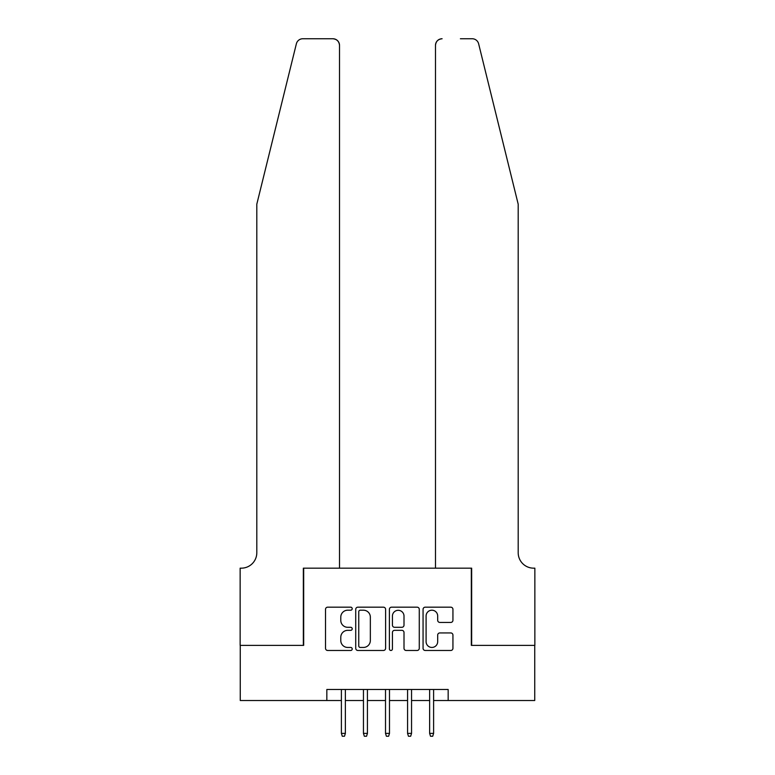 <?xml version="1.0" encoding="UTF-8"?>
<svg xmlns="http://www.w3.org/2000/svg" width="775" height="775" viewBox="0 0 775 775"><rect width="100%" height="100%" fill="white"/><g stroke="black" fill="none" stroke-linecap="round" stroke-linejoin="round"><path stroke-width="1.16" d="M352.208 608.685A1.511 1.511 0 0 0 350.688 607.174L327.689 607.174A2.17 2.17 0 0 0 325.519 609.334L325.519 648.307A2.17 2.17 0 0 0 327.689 650.477L350.688 650.477A1.511 1.511 0 0 0 352.208 648.956A1.511 1.511 0 0 0 350.688 647.445L347.713 647.445A6.927 6.927 0 0 1 340.787 640.518L340.787 637.263A6.927 6.927 0 0 1 347.713 630.337L350.688 630.337A1.511 1.511 0 0 0 352.208 628.825A1.511 1.511 0 0 0 350.688 627.304L347.713 627.304A6.927 6.927 0 0 1 340.787 620.378L340.787 617.132A6.927 6.927 0 0 1 347.713 610.206L350.688 610.206A1.511 1.511 0 0 0 352.208 608.685M450.779 622.432A2.17 2.17 0 0 0 452.939 620.271L452.939 609.334A2.17 2.17 0 0 0 450.779 607.174L425.233 607.174A2.17 2.17 0 0 0 423.063 609.334L423.063 648.307A2.17 2.17 0 0 0 425.233 650.477L450.779 650.477A2.17 2.17 0 0 0 452.939 648.307L452.939 635.103A2.17 2.17 0 0 0 450.779 632.933L439.842 632.933A2.17 2.17 0 0 0 437.681 635.103L437.681 641.652A5.793 5.793 0 0 1 431.888 647.445A5.793 5.793 0 0 1 426.095 641.652L426.095 615.999A5.793 5.793 0 0 1 431.888 610.206A5.793 5.793 0 0 1 437.681 615.999L437.681 620.271A2.17 2.17 0 0 0 439.842 622.432L450.779 622.432M326.837 700.513L240.26 700.513L240.26 645.372L303.674 645.372L303.674 568.162L471.326 568.162L471.326 645.372L534.74 645.372L534.74 700.513L448.163 700.513L448.163 689.488L326.837 689.488L326.837 700.513L341.397 700.513M385.601 609.334A2.17 2.17 0 0 0 383.441 607.174L357.895 607.174A2.17 2.17 0 0 0 355.725 609.334L355.725 648.307A2.17 2.17 0 0 0 357.895 650.477L383.441 650.477A2.17 2.17 0 0 0 385.601 648.307L385.601 609.334M391.559 607.174L417.105 607.174A2.17 2.17 0 0 1 419.275 609.334L419.275 648.307A2.17 2.17 0 0 1 417.105 650.477L406.177 650.477A2.17 2.17 0 0 1 404.007 648.307L404.007 632.507A2.17 2.17 0 0 0 401.847 630.337L394.591 630.337A2.17 2.17 0 0 0 392.421 632.507L392.421 648.956A1.511 1.511 0 0 1 390.91 650.477A1.511 1.511 0 0 1 389.399 648.956L389.399 609.334A2.17 2.17 0 0 1 391.559 607.174M345.369 700.513L363.456 700.513M367.427 700.513L385.514 700.513M389.486 700.513L407.573 700.513M411.544 700.513L429.631 700.513M433.603 700.513L448.163 700.513M360.268 610.206A1.511 1.511 0 0 0 358.757 611.717L358.757 645.933A1.511 1.511 0 0 0 360.268 647.445L363.407 647.445A6.927 6.927 0 0 0 370.343 640.518L370.343 617.132A6.927 6.927 0 0 0 363.407 610.206L360.268 610.206M404.007 616.106A5.793 5.793 0 0 0 398.214 610.312A5.793 5.793 0 0 0 392.421 616.106L392.421 625.144A2.17 2.17 0 0 0 394.591 627.304L401.847 627.304A2.17 2.17 0 0 0 404.007 625.144L404.007 616.106M341.397 733.382L342.279 736.25L344.488 736.25L345.369 733.382L341.397 733.382L341.397 689.488M345.369 733.382L345.369 689.488M296.37 43.788C298.055 40.155 298.055 40.155 296.37 43.788C298.055 40.155 298.055 40.155 296.37 43.788L256.806 204.193L256.806 552.72A15.442 15.442 0 0 1 241.364 568.162L240.143 568.162L240.143 645.372L303.345 645.372L303.345 568.162L339.518 568.162L339.518 45.367A6.617 6.617 0 0 0 332.901 38.75L302.793 38.75A6.617 6.617 0 0 0 296.37 43.788M314.592 38.75L332.901 38.75C336.892 39.167 339.101 41.375 339.518 45.367L339.518 568.162M256.806 552.72A15.442 15.442 0 0 1 241.364 568.162M506.065 155.01L478.63 43.788C476.945 40.155 476.945 40.155 478.63 43.788C476.945 40.155 476.945 40.155 478.63 43.788L518.194 204.193L518.194 552.72A15.442 15.442 0 0 0 533.636 568.162L534.857 568.162L534.857 645.372L471.655 645.372L471.655 568.162L435.482 568.162L435.482 45.367L435.482 568.162M460.408 38.75L472.207 38.75A6.617 6.617 0 0 1 478.63 43.788M442.099 38.75A6.617 6.617 0 0 0 435.482 45.367C435.899 41.375 438.108 39.167 442.099 38.75M518.194 552.72A15.442 15.442 0 0 0 533.636 568.162M363.456 733.382L364.337 736.25L366.546 736.25L367.427 733.382L363.456 733.382L363.456 689.488M367.427 733.382L367.427 689.488M385.514 733.382L386.396 736.25L388.604 736.25L389.486 733.382L385.514 733.382L385.514 689.488M389.486 733.382L389.486 689.488M407.573 733.382L408.454 736.25L410.663 736.25L411.544 733.382L407.573 733.382L407.573 689.488M411.544 733.382L411.544 689.488M429.631 733.382L430.512 736.25L432.721 736.25L433.603 733.382L429.631 733.382L429.631 689.488M433.603 733.382L433.603 689.488"/></g></svg>
